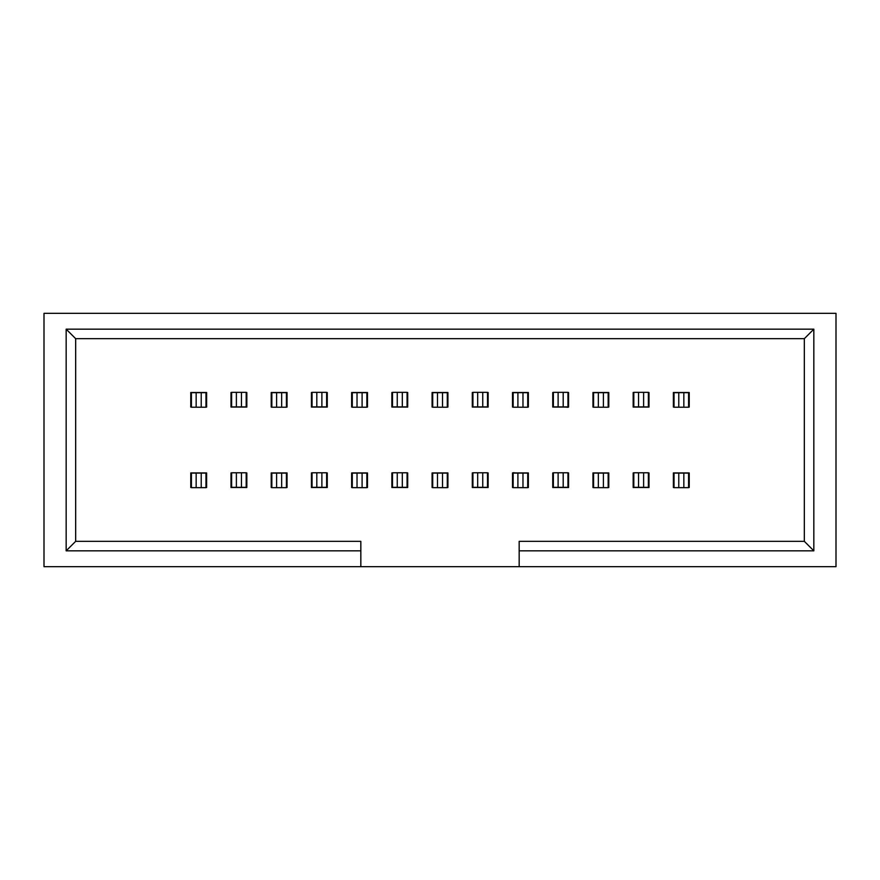 <?xml version="1.0" encoding="UTF-8"?>
<svg xmlns="http://www.w3.org/2000/svg" width="880" height="880" viewBox="0 0 880 880"><rect width="100%" height="100%" fill="white"/><g stroke="black" fill="none" stroke-linecap="round" stroke-linejoin="round"><path stroke-width="1.32" d="M44 566.665L44 313.335L836 313.335L44 313.335L44 566.665L360.833 566.665L44 566.665M519.167 566.665L519.167 541.332L519.167 550.836L813.835 550.836L804.331 541.332L519.167 541.332L804.331 541.332L813.835 550.836L519.167 550.836L519.167 566.665L360.833 566.665L836 566.665L519.167 566.665M360.833 541.332L360.833 566.665L360.833 541.332L75.669 541.332L66.165 550.836L360.833 550.836L66.165 550.836L75.669 541.332L75.669 338.668L66.165 329.164L66.165 550.836L66.165 329.164L75.669 338.668L75.669 541.332L360.833 541.332M352.286 392.502L351.648 392.502L351.648 407.066L351.648 392.502L367.477 392.502L367.477 407.066L367.477 392.502L367.477 407.066L366.85 407.066L367.477 407.066M391.864 392.502L391.864 407.066L391.864 392.502L392.502 392.502L391.864 392.502M407.704 392.502L407.066 392.502L407.704 392.502L407.704 407.066L407.704 392.502L407.704 407.066L392.502 407.066M191.411 392.502L190.773 392.502L190.773 407.066L190.773 392.502L206.613 392.502L206.613 407.066L206.613 392.502L206.613 407.066L205.975 407.066L206.613 407.066M311.432 392.502L311.432 407.066L311.432 392.502L312.059 392.502L311.432 392.502M327.261 392.502L326.634 392.502L327.261 392.502L327.261 407.066L327.261 392.502L327.261 407.066L312.059 407.066M246.829 392.502L246.191 392.502L246.829 392.502L246.829 407.066L246.829 392.502L246.829 407.066L231 407.066L231 392.502L231 407.066L231.627 407.066M287.045 407.066L287.045 392.502L287.045 407.066L286.418 407.066L287.045 407.066L287.045 392.502L286.418 392.502L287.045 392.502M271.843 392.502L271.216 392.502L271.216 407.066L271.216 392.502L286.418 392.502M649 392.502L648.373 392.502L649 392.502L649 407.066L649 392.502L649 407.066L633.171 407.066L633.171 392.502L633.171 407.066L633.809 407.066M674.025 392.502L673.387 392.502L673.387 407.066L673.387 392.502L689.227 392.502L689.227 407.066L688.589 407.066L689.227 407.066L689.227 392.502L689.227 407.066M593.582 392.502L592.955 392.502L592.955 407.066L592.955 392.502L608.784 392.502L608.784 407.066L608.784 392.502L608.784 407.066L608.157 407.066L608.784 407.066M552.739 392.502L552.739 407.066L552.739 392.502L553.366 392.502L552.739 392.502M568.568 392.502L567.941 392.502L568.568 392.502L568.568 407.066L568.568 392.502L568.568 407.066L553.366 407.066M432.718 392.502L432.08 392.502L432.08 407.066L432.08 392.502L447.92 392.502L447.92 407.066L447.92 392.502L447.92 407.066L447.282 407.066L447.92 407.066M513.15 392.502L512.523 392.502L512.523 407.066L512.523 392.502L528.352 392.502L528.352 407.066L528.352 392.502L528.352 407.066L527.714 407.066L528.352 407.066M488.136 392.502L487.498 392.502L488.136 392.502L488.136 407.066L488.136 392.502L488.136 407.066L472.296 407.066L472.296 392.502L472.296 407.066L472.934 407.066M648.373 487.498L649 487.498L649 472.934L649 487.498L633.171 487.498L633.171 472.934L633.171 487.498L633.171 472.934L633.809 472.934L633.171 472.934M246.191 487.498L246.829 487.498L246.829 472.934L246.829 487.498L231 487.498L231 472.934L231 487.498L231 472.934L231.627 472.934L231 472.934M367.477 487.498L367.477 472.934L367.477 487.498L366.85 487.498L367.477 487.498M351.648 487.498L352.286 487.498L351.648 487.498L351.648 472.934L351.648 487.498L351.648 472.934L366.85 472.934M190.773 487.498L191.411 487.498L190.773 487.498L190.773 472.934L190.773 487.498L190.773 472.934L206.613 472.934L206.613 487.498L206.613 472.934L205.975 472.934M432.08 487.498L432.718 487.498L432.08 487.498L432.08 472.934L432.08 487.498L432.08 472.934L447.92 472.934L447.92 487.498L447.92 472.934L447.282 472.934M311.432 472.934L311.432 487.498L311.432 472.934L312.059 472.934L311.432 472.934L311.432 487.498L312.059 487.498L311.432 487.498M326.634 487.498L327.261 487.498L327.261 472.934L327.261 487.498L312.059 487.498M271.216 487.498L271.843 487.498L271.216 487.498L271.216 472.934L271.216 487.498L271.216 472.934L287.045 472.934L287.045 487.498L287.045 472.934L286.418 472.934M673.387 487.498L674.025 487.498L673.387 487.498L673.387 472.934L673.387 487.498L673.387 472.934L689.227 472.934L689.227 487.498L688.589 487.498L689.227 487.498L689.227 472.934L688.589 472.934M472.296 472.934L472.296 487.498L472.296 472.934L472.934 472.934L472.296 472.934L472.296 487.498L472.934 487.498L472.296 487.498M487.498 487.498L488.136 487.498L488.136 472.934L488.136 487.498L472.934 487.498M512.523 487.498L513.15 487.498L512.523 487.498L512.523 472.934L512.523 487.498L512.523 472.934L528.352 472.934L528.352 487.498L528.352 472.934L527.714 472.934M391.864 472.934L391.864 487.498L391.864 472.934L392.502 472.934L391.864 472.934L391.864 487.498L392.502 487.498L391.864 487.498M407.066 487.498L407.704 487.498L407.704 472.934L407.704 487.498L392.502 487.498M592.955 487.498L593.582 487.498L592.955 487.498L592.955 472.934L592.955 487.498L592.955 472.934L608.784 472.934L608.784 487.498L608.784 472.934L608.157 472.934M552.739 472.934L552.739 487.498L552.739 472.934L553.366 472.934L552.739 472.934L552.739 487.498L553.366 487.498L552.739 487.498M567.941 487.498L568.568 487.498L568.568 472.934L568.568 487.498L553.366 487.498M407.066 472.934L407.704 472.934L407.066 472.934M487.498 472.934L488.136 472.934L487.498 472.934M287.045 487.498L286.418 487.498L287.045 487.498M326.634 472.934L327.261 472.934L326.634 472.934M447.92 487.498L447.282 487.498L447.92 487.498M206.613 487.498L205.975 487.498L206.613 487.498M246.191 472.934L246.829 472.934L246.191 472.934M472.296 392.502L472.934 392.502L472.296 392.502M432.718 407.066L432.08 407.066L432.718 407.066M271.843 407.066L271.216 407.066L271.843 407.066M231 392.502L231.627 392.502L231 392.502M191.411 407.066L190.773 407.066L191.411 407.066M352.286 407.066L351.648 407.066L352.286 407.066M674.025 407.066L673.387 407.066L674.025 407.066M633.171 392.502L633.809 392.502L633.171 392.502M648.373 472.934L649 472.934L648.373 472.934M593.582 407.066L592.955 407.066L593.582 407.066M608.784 487.498L608.157 487.498L608.784 487.498M567.941 472.934L568.568 472.934L567.941 472.934M528.352 487.498L527.714 487.498L528.352 487.498M513.15 407.066L512.523 407.066L513.15 407.066M75.669 338.668L804.331 338.668L813.835 329.164L66.165 329.164L813.835 329.164L813.835 550.836L813.835 329.164L804.331 338.668L75.669 338.668M836 566.665L836 313.335L836 566.665M804.331 338.668L804.331 541.332L804.331 338.668M367.477 392.502L366.85 392.502M407.066 407.066L407.704 407.066M206.613 392.502L205.975 392.502M326.634 407.066L327.261 407.066M246.191 407.066L246.829 407.066M648.373 407.066L649 407.066M689.227 392.502L688.589 392.502M608.784 392.502L608.157 392.502M567.941 407.066L568.568 407.066M447.92 392.502L447.282 392.502M528.352 392.502L527.714 392.502M487.498 407.066L488.136 407.066M633.171 487.498L633.809 487.498M231 487.498L231.627 487.498M352.286 472.934L351.648 472.934M191.411 472.934L190.773 472.934M432.718 472.934L432.08 472.934M271.843 472.934L271.216 472.934M674.025 472.934L673.387 472.934M513.15 472.934L512.523 472.934M593.582 472.934L592.955 472.934M392.502 472.78L407.066 472.78L407.066 487.344L392.502 487.344L392.502 472.78L392.502 487.344L397.254 487.344L397.254 472.78L392.502 472.78M487.498 487.344L472.934 487.344L472.934 472.78L487.498 472.78L487.498 487.344L487.498 472.78L482.746 472.78L482.746 487.344L487.498 487.344M271.843 473.088L286.418 473.088L286.418 487.663L271.843 487.663L271.843 473.088L271.843 487.663L276.595 487.663L276.595 473.088L271.843 473.088M312.059 472.78L326.634 472.78L326.634 487.344L312.059 487.344L312.059 472.78L312.059 487.344L316.811 487.344L316.811 472.78L312.059 472.78M432.718 473.088L447.282 473.088L447.282 487.663L432.718 487.663L432.718 473.088L432.718 487.663L437.47 487.663L437.47 473.088L432.718 473.088M205.975 487.663L191.411 487.663L191.411 473.088L205.975 473.088L205.975 487.663L205.975 473.088L201.223 473.088L201.223 487.663L205.975 487.663M352.286 473.088L366.85 473.088L366.85 487.663L352.286 487.663L352.286 473.088L352.286 487.663L357.027 487.663L357.027 473.088L352.286 473.088M231.627 472.78L246.191 472.78L246.191 487.344L231.627 487.344L231.627 472.78L231.627 487.344L236.379 487.344L236.379 472.78L231.627 472.78M487.498 406.912L472.934 406.912L472.934 392.337L487.498 392.337L487.498 406.912L487.498 392.337L482.746 392.337L482.746 406.912L487.498 406.912M447.282 407.22L432.718 407.22L432.718 392.656L447.282 392.656L447.282 407.22L447.282 392.656L442.53 392.656L442.53 407.22L447.282 407.22M286.418 407.22L271.843 407.22L271.843 392.656L286.418 392.656L286.418 407.22L286.418 392.656L281.666 392.656L281.666 407.22L286.418 407.22M231.627 392.337L246.191 392.337L246.191 406.912L231.627 406.912L231.627 392.337L231.627 406.912L236.379 406.912L236.379 392.337L231.627 392.337M326.634 406.912L312.059 406.912L312.059 392.337L326.634 392.337L326.634 406.912L326.634 392.337L321.882 392.337L321.882 406.912L326.634 406.912M191.411 392.656L205.975 392.656L205.975 407.22L191.411 407.22L191.411 392.656L191.411 407.22L196.163 407.22L196.163 392.656L191.411 392.656M407.066 406.912L392.502 406.912L392.502 392.337L407.066 392.337L407.066 406.912L407.066 392.337L402.314 392.337L402.314 406.912L407.066 406.912M366.85 407.22L352.286 407.22L352.286 392.656L366.85 392.656L366.85 407.22L366.85 392.656L362.098 392.656L362.098 407.22L366.85 407.22M688.589 407.22L674.025 407.22L674.025 392.656L688.589 392.656L688.589 407.22L688.589 392.656L683.837 392.656L683.837 407.22L688.589 407.22M674.025 473.088L688.589 473.088L688.589 487.663L674.025 487.663L674.025 473.088L674.025 487.663L678.777 487.663L678.777 473.088L674.025 473.088M633.809 392.337L648.373 392.337L648.373 406.912L633.809 406.912L633.809 392.337L633.809 406.912L638.55 406.912L638.55 392.337L633.809 392.337M633.809 472.78L648.373 472.78L648.373 487.344L633.809 487.344L633.809 472.78L633.809 487.344L638.55 487.344L638.55 472.78L633.809 472.78M608.157 407.22L593.582 407.22L593.582 392.656L608.157 392.656L608.157 407.22L608.157 392.656L603.405 392.656L603.405 407.22L608.157 407.22M567.941 406.912L553.366 406.912L553.366 392.337L567.941 392.337L567.941 406.912L567.941 392.337L563.189 392.337L563.189 406.912L567.941 407.275M593.582 473.088L608.157 473.088L608.157 487.663L593.582 487.663L593.582 473.088L593.582 487.663L598.334 487.663L598.334 473.088L593.582 473.088M553.366 472.78L567.941 472.78L567.941 487.344L553.366 487.344L553.366 472.78L553.366 487.344L558.118 487.344L558.118 472.78L553.366 472.78M513.15 473.088L527.714 473.088L527.714 487.663L513.15 487.663L513.15 473.088L513.15 487.663L517.902 487.663L517.902 473.088L513.15 472.725M513.15 392.656L527.714 392.656L527.714 407.22L513.15 407.22L513.15 392.656L513.15 407.22L517.902 407.22L517.902 392.656L513.15 392.656M402.314 472.78L397.254 472.78L397.254 487.344L402.314 487.344L402.314 472.78L402.314 487.344L407.066 487.344L407.066 472.78L402.314 472.78M482.746 472.78L477.686 472.78L477.686 487.344L482.746 487.344L482.746 472.78M477.686 472.78L472.934 472.78L472.934 487.344L477.686 487.344L477.686 472.78M281.666 473.088L276.595 473.088L276.595 487.663L281.666 487.663L281.666 473.088L281.666 487.663L286.418 487.663L286.418 473.088L281.666 473.088M321.882 472.78L316.811 472.78L316.811 487.344L321.882 487.344L321.882 472.78L321.882 487.344L326.634 487.344L326.634 472.78L321.882 472.78M442.53 473.088L437.47 473.088L437.47 487.663L442.53 487.663L442.53 473.088L442.53 487.663L447.282 487.663L447.282 473.088L442.53 473.088M201.223 473.088L196.163 473.088L196.163 487.663L201.223 487.663L201.223 473.088M196.163 473.088L191.411 473.088L191.411 487.663L196.163 487.663L196.163 473.088M362.098 473.088L357.027 473.088L357.027 487.663L362.098 487.663L362.098 473.088L362.098 487.663L366.85 487.663L366.85 473.088L362.098 473.088M241.45 472.78L236.379 472.78L236.379 487.344L241.45 487.344L241.45 472.78L241.45 487.344L246.191 487.344L246.191 472.78L241.45 472.78M477.686 406.912L482.746 406.912L482.746 392.337L477.686 392.337L477.686 406.912L477.686 392.337L472.934 392.337L472.934 406.912L477.686 406.912M437.47 407.22L442.53 407.22L442.53 392.656L437.47 392.656L437.47 407.22L437.47 392.656L432.718 392.656L432.718 407.22L437.47 407.22M276.595 407.22L281.666 407.22L281.666 392.656L276.595 392.656L276.595 407.22L276.595 392.656L271.843 392.656L271.843 407.22L276.595 407.22M236.379 406.912L241.45 406.912L241.45 392.337L236.379 392.337L236.379 406.912M241.45 406.912L246.191 406.912L246.191 392.337L241.45 392.337L241.45 406.912M316.811 406.912L321.882 406.912L321.882 392.337L316.811 392.337L316.811 406.912L316.811 392.337L312.059 392.337L312.059 406.912L316.811 406.912M196.163 407.22L201.223 407.22L201.223 392.656L196.163 392.656L196.163 407.22M201.223 407.22L205.975 407.22L205.975 392.656L201.223 392.656L201.223 407.22M397.254 406.912L402.314 406.912L402.314 392.337L397.254 392.337L397.254 406.912L397.254 392.337L392.502 392.337L392.502 406.912L397.254 406.912M357.027 407.22L362.098 407.22L362.098 392.656L357.027 392.656L357.027 407.22L357.027 392.656L352.286 392.656L352.286 407.22L357.027 407.22M678.777 407.22L683.837 407.22L683.837 392.656L678.777 392.656L678.777 407.22L678.777 392.656L674.025 392.656L674.025 407.22L678.777 407.22M683.837 473.088L678.777 473.088L678.777 487.663L683.837 487.663L683.837 473.088L683.837 487.663L688.589 487.663L688.589 473.088L683.837 473.088M638.55 406.912L643.621 406.912L643.621 392.337L638.55 392.337L638.55 406.912M643.621 406.912L648.373 406.912L648.373 392.337L643.621 392.337L643.621 406.912M643.621 472.78L638.55 472.78L638.55 487.344L643.621 487.344L643.621 472.78L643.621 487.344L648.373 487.344L648.373 472.78L643.621 472.78M598.334 407.22L603.405 407.22L603.405 392.656L598.334 392.656L598.334 407.22L598.334 392.656L593.582 392.656L593.582 407.22L598.334 407.22M558.118 406.912L563.189 406.912L563.189 392.337L558.118 392.337L558.118 406.912L558.118 392.337L553.366 392.337L553.366 406.912L558.118 406.912M603.405 473.088L598.334 473.088L598.334 487.663L603.405 487.663L603.405 473.088L603.405 487.663L608.157 487.663L608.157 473.088L603.405 473.088M563.189 472.78L558.118 472.78L558.118 487.344L563.189 487.344L563.189 472.78L563.189 487.344L567.941 487.344L567.941 472.78L563.189 472.78M522.973 473.088L517.902 473.088L517.902 487.663L522.973 487.663L522.973 473.088L522.973 487.663L527.714 487.663L527.714 473.088L522.973 473.088M517.902 407.22L522.973 407.22L522.973 392.656L517.902 392.656L517.902 407.22M522.973 407.22L527.714 407.22L527.714 392.656L522.973 392.656L522.973 407.22"/></g></svg>
